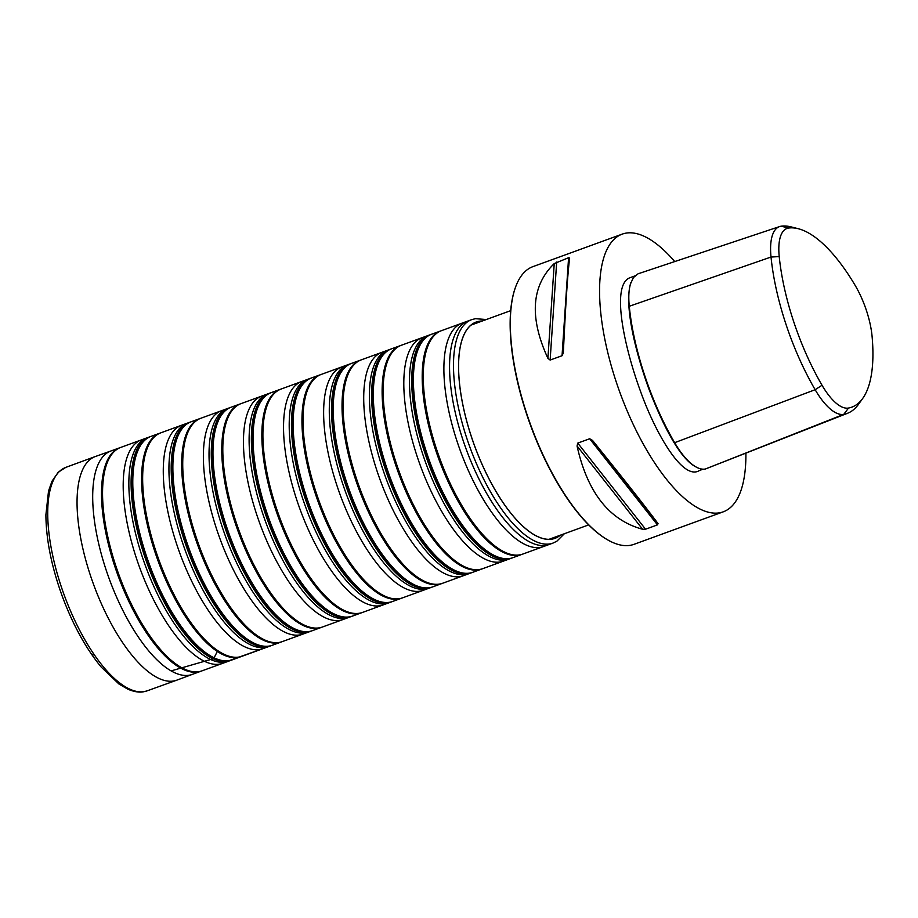 <?xml version="1.0" encoding="UTF-8"?>
<svg xmlns="http://www.w3.org/2000/svg" width="918" height="918" viewBox="0 0 918 918"><rect width="100%" height="100%" fill="white"/><g stroke="black" fill="none" stroke-linecap="round" stroke-linejoin="round"><path stroke-width="1.38" d="M779.221 256.581A138.262 52.682 70 0 0 822.035 385.262A53.336 20.322 70 0 0 848.519 408.051A138.262 52.682 70 0 0 862.702 398.446A138.262 52.682 70 0 0 872.1 336.516A53.336 20.322 70 0 0 855.025 285.177A138.262 52.682 70 0 0 798.362 228.743A138.262 52.682 70 0 0 788.631 228.043A53.336 20.322 70 0 0 779.221 256.581L771.017 257.04A57.627 21.963 -110 0 1 779.623 226.562A57.627 21.963 -110 0 1 781.184 226.195A142.565 54.323 -110 0 1 791.213 226.918L798.362 228.743M779.623 226.562L638.067 273.805L633.42 277.557L630.436 284.006C628.773 289.836 628.382 297.26 629.278 306.268C633.42 349.173 651.275 402.864 674.661 442.683C679.538 451.048 684.576 457.6 689.762 462.339L691.552 463.888C696.693 468.031 701.26 469.741 705.276 469.041L847.635 413.238A142.565 54.323 -110 0 1 843.78 414.351A57.627 21.963 -110 0 1 815.15 389.714A142.565 54.323 -110 0 1 771.017 257.04L629.278 306.268M634.774 275.974L629.599 277.856C610.7 285.773 624.699 348.392 640.58 391.516C655.188 432.47 682.751 481.239 699.436 470.509L703.05 469.19M674.73 261.561A147.764 56.308 70 0 0 626.202 233.092A147.764 56.308 70 0 0 622.186 234.136A147.764 56.308 70 0 0 618.009 387.144A147.764 56.308 70 0 0 719.264 512.864A147.764 56.308 70 0 0 723.269 511.819A147.764 56.308 70 0 0 745.898 453.423M862.702 398.446L858.399 404.436A142.565 54.323 -110 0 1 847.635 413.238M622.186 234.136L532.945 266.622A147.764 56.308 70 0 0 515.629 286.909A147.764 56.308 70 0 0 530.57 424.724A147.764 56.308 70 0 0 607.727 539.91A147.764 56.308 70 0 0 634.028 544.317L723.269 511.819M658.045 523.639C645.698 506.977 623.85 479.23 592.5 440.388L589.666 438.758L577.755 443.096L577.066 445.999C587.417 492.484 609.265 520.242 642.611 529.261L645.549 529.216L657.46 524.878L658.045 523.639L592.5 440.388M563.342 352.73C565.637 304.214 567.737 272.635 569.665 257.969L568.586 257.717L554.231 263.581C531.315 285.888 529.204 317.479 547.908 358.353L550.134 360.063L562.045 355.725L563.331 352.902M569.665 257.969L568.586 257.717L562.045 355.725M607.486 539.773A147.293 56.124 -110 0 1 607.246 539.635A147.293 56.124 -110 0 1 530.34 424.816A147.293 56.124 -110 0 1 515.434 287.426A147.293 56.124 -110 0 1 515.526 287.162M94.646 655.268L91.295 653.926M229.167 660.639L268.458 646.662A118.881 45.303 -110 0 1 265.245 647.488A118.881 45.303 -110 0 1 183.772 546.348A118.881 45.303 -110 0 1 187.134 423.232L188.947 422.578M171.127 670.897L213.16 658.791M213.676 658.642L217.325 651.436M230.2 660.593L202.075 670.817A118.87 45.303 -110 0 1 198.85 671.643A118.87 45.303 -110 0 1 117.389 570.514A118.87 45.303 -110 0 1 120.751 447.41L109.735 451.404M222.707 663.312A118.881 45.303 -110 0 1 219.494 664.139A118.881 45.303 -110 0 1 138.033 563.009A118.881 45.303 -110 0 1 141.383 439.894L120.751 447.41M228.375 661.258A118.881 45.303 -110 0 1 225.151 662.085A118.881 45.303 -110 0 1 143.69 560.944A118.881 45.303 -110 0 1 147.041 437.829L141.383 439.894M232.759 659.652L232.3 659.835A118.892 45.303 -110 0 1 232.288 659.835A118.892 45.303 -110 0 1 229.098 660.65A118.892 45.303 -110 0 1 147.637 559.532A118.892 45.303 -110 0 1 150.954 436.394L149.485 436.934M202.075 670.817L201.031 671.196A118.87 45.303 -110 0 1 197.795 672.033A118.87 45.303 -110 0 1 116.334 570.881A118.87 45.303 -110 0 1 119.707 447.8M271.017 645.733A118.892 45.303 -110 0 1 270.776 645.824L282.251 641.625A118.87 45.303 -110 0 1 279.026 642.462A118.87 45.303 -110 0 1 197.565 541.322A118.87 45.303 -110 0 1 200.927 418.229L229.041 407.982M281.206 642.003A118.87 45.303 -110 0 1 277.97 642.841A118.87 45.303 -110 0 1 196.509 541.7A118.87 45.303 -110 0 1 199.883 418.608L200.927 418.229M271.625 645.515L271.246 645.652A118.892 45.303 -110 0 1 267.964 646.513A118.892 45.303 -110 0 1 186.457 545.281A118.892 45.303 -110 0 1 189.911 422.223L190.29 422.085M270.776 645.824A118.892 45.303 -110 0 1 267.494 646.674A118.892 45.303 -110 0 1 185.998 545.441A118.892 45.303 -110 0 1 189.441 422.383A118.892 45.303 -110 0 1 189.682 422.303M310.995 631.182L312.464 630.643A118.892 45.303 -110 0 1 309.274 631.469A118.892 45.303 -110 0 1 227.813 530.352A118.892 45.303 -110 0 1 231.129 407.213L231.611 407.041M282.251 641.625L308.551 632.066A118.881 45.303 -110 0 1 305.327 632.904A118.881 45.303 -110 0 1 223.866 531.763A118.881 45.303 -110 0 1 227.216 408.648M302.883 634.12A118.881 45.303 -110 0 1 299.67 634.958A118.881 45.303 -110 0 1 218.209 533.817A118.881 45.303 -110 0 1 221.559 410.713M230.923 660.329A118.892 45.303 -110 0 1 230.693 660.421L242.157 656.221A118.87 45.303 -110 0 1 238.932 657.058A118.87 45.303 -110 0 1 157.483 555.918A118.87 45.303 -110 0 1 160.834 432.826L187.134 423.232M241.113 656.6A118.87 45.303 -110 0 1 237.888 657.437A118.87 45.303 -110 0 1 156.427 556.297A118.87 45.303 -110 0 1 159.789 433.204L160.834 432.826M231.531 660.111L231.152 660.249A118.892 45.303 -110 0 1 227.871 661.098A118.892 45.303 -110 0 1 146.375 559.865A118.892 45.303 -110 0 1 149.818 436.819L150.196 436.681M230.693 660.421A118.892 45.303 -110 0 1 227.412 661.27A118.892 45.303 -110 0 1 145.905 560.037A118.892 45.303 -110 0 1 149.359 436.979A118.892 45.303 -110 0 1 149.588 436.899M270.902 645.779L272.382 645.239A118.892 45.303 -110 0 1 269.181 646.065A118.892 45.303 -110 0 1 187.72 544.948A118.892 45.303 -110 0 1 191.047 421.81L191.518 421.637M242.157 656.221L262.8 648.716A118.881 45.303 -110 0 1 259.576 649.554A118.881 45.303 -110 0 1 178.115 548.413A118.881 45.303 -110 0 1 181.466 425.298M351.192 616.552A118.892 45.303 -110 0 1 350.951 616.632A118.892 45.303 -110 0 1 347.67 617.493A118.892 45.303 -110 0 1 266.174 516.26A118.892 45.303 -110 0 1 269.617 393.202A118.892 45.303 -110 0 1 269.858 393.122M390.54 602.219L351.422 616.471A118.892 45.303 -110 0 1 348.14 617.321A118.892 45.303 -110 0 1 266.633 516.088A118.892 45.303 -110 0 1 270.087 393.03L269.617 393.202M361.382 612.822A118.87 45.303 -110 0 1 358.146 613.66A118.87 45.303 -110 0 1 276.685 512.508A118.87 45.303 -110 0 1 280.059 389.427L270.466 392.893M362.426 612.444A118.87 45.303 -110 0 1 359.202 613.27A118.87 45.303 -110 0 1 277.741 512.141A118.87 45.303 -110 0 1 281.103 389.048L280.059 389.427M383.058 604.939A118.881 45.303 -110 0 1 379.845 605.765A118.881 45.303 -110 0 1 298.373 504.636A118.881 45.303 -110 0 1 301.735 381.521L281.103 389.048M388.727 602.885A118.881 45.303 -110 0 1 385.503 603.711A118.881 45.303 -110 0 1 304.042 502.571A118.881 45.303 -110 0 1 307.392 379.455L301.735 381.521M393.111 601.279L392.64 601.462A118.892 45.303 -110 0 1 389.45 602.288A118.892 45.303 -110 0 1 307.989 501.171A118.892 45.303 -110 0 1 311.305 378.032L309.836 378.572M311.099 631.136A118.892 45.303 -110 0 1 310.869 631.228A118.892 45.303 -110 0 1 307.587 632.089A118.892 45.303 -110 0 1 226.08 530.856A118.892 45.303 -110 0 1 229.534 407.799A118.892 45.303 -110 0 1 229.764 407.707M350.458 616.816L311.328 631.056A118.892 45.303 -110 0 1 308.046 631.917A118.892 45.303 -110 0 1 226.551 530.684A118.892 45.303 -110 0 1 229.993 407.626L229.534 407.799M321.289 627.419A118.87 45.303 -110 0 1 318.064 628.245A118.87 45.303 -110 0 1 236.603 527.104A118.87 45.303 -110 0 1 239.965 404.012L230.372 407.489M322.333 627.04A118.87 45.303 -110 0 1 319.108 627.866A118.87 45.303 -110 0 1 237.647 526.737A118.87 45.303 -110 0 1 241.009 403.633L239.965 404.012M342.976 619.535A118.881 45.303 -110 0 1 339.752 620.361A118.881 45.303 -110 0 1 258.291 519.221A118.881 45.303 -110 0 1 261.641 396.117L241.009 403.633M348.633 617.47A118.881 45.303 -110 0 1 345.42 618.307A118.881 45.303 -110 0 1 263.948 517.167A118.881 45.303 -110 0 1 267.299 394.051L261.641 396.117M353.028 615.875L352.558 616.047A118.892 45.303 -110 0 1 349.356 616.873A118.892 45.303 -110 0 1 267.895 515.755A118.892 45.303 -110 0 1 271.223 392.617L269.743 393.156M471.347 572.809L472.816 572.27A118.892 45.303 -110 0 1 469.626 573.096A118.892 45.303 -110 0 1 388.165 471.978A118.892 45.303 -110 0 1 391.481 348.84L391.963 348.679M431.368 587.359A118.892 45.303 -110 0 1 431.127 587.451L468.903 573.693A118.881 45.303 -110 0 1 465.678 574.53A118.881 45.303 -110 0 1 384.217 473.39A118.881 45.303 -110 0 1 387.568 350.274L389.393 349.609M463.234 575.747A118.881 45.303 -110 0 1 460.021 576.584A118.881 45.303 -110 0 1 378.549 475.444A118.881 45.303 -110 0 1 381.911 352.34L387.568 350.274M442.602 583.251A118.87 45.303 -110 0 1 439.378 584.089A118.87 45.303 -110 0 1 357.917 482.948A118.87 45.303 -110 0 1 361.279 359.856L381.911 352.34M441.547 583.63A118.87 45.292 -110 0 1 438.322 584.468A118.87 45.292 -110 0 1 356.861 483.327A118.87 45.292 -110 0 1 360.235 360.235L361.279 359.856M431.976 587.141L431.598 587.279A118.892 45.303 -110 0 1 428.316 588.14A118.892 45.303 -110 0 1 346.809 486.907A118.892 45.303 -110 0 1 350.263 363.849L350.642 363.712M431.127 587.451A118.892 45.303 -110 0 1 427.845 588.3A118.892 45.303 -110 0 1 346.35 487.079A118.892 45.303 -110 0 1 349.792 364.01A118.892 45.303 -110 0 1 350.033 363.93M431.253 587.405L432.734 586.866A118.892 45.303 -110 0 1 429.532 587.692A118.892 45.303 -110 0 1 348.071 486.574A118.892 45.303 -110 0 1 351.399 363.436L351.869 363.264M391.275 601.956A118.892 45.303 -110 0 1 391.045 602.047L428.809 588.289A118.881 45.303 -110 0 1 425.596 589.115A118.881 45.303 -110 0 1 344.124 487.974A118.881 45.303 -110 0 1 347.474 364.871L349.299 364.205M423.152 590.343A118.881 45.303 -110 0 1 419.928 591.181A118.881 45.303 -110 0 1 338.467 490.04A118.881 45.303 -110 0 1 341.817 366.925L347.474 364.871M402.509 597.847A118.87 45.303 -110 0 1 399.284 598.685A118.87 45.303 -110 0 1 317.823 497.545A118.87 45.303 -110 0 1 321.185 374.452L341.817 366.925M401.464 598.226A118.87 45.303 -110 0 1 398.24 599.064A118.87 45.303 -110 0 1 316.779 497.923A118.87 45.303 -110 0 1 320.141 374.831L321.185 374.452M391.883 601.738L391.504 601.875A118.892 45.303 -110 0 1 388.222 602.724A118.892 45.303 -110 0 1 306.727 501.503A118.892 45.303 -110 0 1 310.169 378.445L310.548 378.308M391.045 602.047A118.892 45.303 -110 0 1 387.763 602.896A118.892 45.303 -110 0 1 306.256 501.664A118.892 45.303 -110 0 1 309.71 378.606A118.892 45.303 -110 0 1 309.94 378.526M560.072 535.297A115.025 43.834 -110 0 1 551.775 539.096A115.025 43.834 -110 0 1 471.588 437.232A115.025 43.834 -110 0 1 479.322 321.3A115.025 43.834 -110 0 1 482.088 321.07M560.255 535.228A115.106 43.857 -110 0 1 475.65 448.764A115.106 43.857 -110 0 1 479.299 321.231A115.106 43.857 -110 0 1 482.283 321.002M511.533 558.178A118.892 45.303 -110 0 1 511.303 558.259L552.992 543.089A118.892 45.303 -110 0 1 549.802 543.915A118.892 45.303 -110 0 1 468.341 442.797A118.892 45.303 -110 0 1 471.657 319.659L475.421 318.684L486.345 319.533M549.079 544.512A118.881 45.303 -110 0 1 545.854 545.338A118.881 45.303 -110 0 1 464.393 444.197A118.881 45.303 -110 0 1 467.744 321.082L471.657 319.659M543.41 546.566A118.881 45.303 -110 0 1 540.197 547.392A118.881 45.303 -110 0 1 458.725 446.263A118.881 45.303 -110 0 1 462.075 323.147L467.744 321.082M522.767 554.07A118.87 45.292 -110 0 1 519.554 554.897A118.87 45.292 -110 0 1 438.093 453.767A118.87 45.292 -110 0 1 441.455 330.675L462.075 323.147M521.722 554.449A118.87 45.292 -110 0 1 518.498 555.287A118.87 45.292 -110 0 1 437.037 454.146A118.87 45.292 -110 0 1 440.399 331.054L441.455 330.675M512.152 557.949L511.774 558.098A118.892 45.303 -110 0 1 508.492 558.947A118.892 45.303 -110 0 1 426.985 457.715A118.892 45.303 -110 0 1 430.427 334.668L430.817 334.531M511.303 558.259A118.892 45.303 -110 0 1 508.021 559.119A118.892 45.303 -110 0 1 426.526 457.887A118.892 45.303 -110 0 1 429.968 334.829A118.892 45.303 -110 0 1 430.198 334.749M192.642 674.26L192.413 674.351A118.892 45.303 -110 0 1 192.401 674.351L176.738 680.181A119.007 45.349 -110 0 1 173.456 681.03A119.007 45.349 -110 0 1 91.869 579.706A119.007 45.349 -110 0 1 95.323 456.533L65.775 467.388L58.236 472.242L51.993 481.227L48.528 491.015L45.9 514.814C46.072 539.417 51.5 566.498 62.194 596.08C72.889 624.837 85.89 648.487 101.198 667.053L118.95 684.013L127.912 689.223C134.062 691.782 139.272 692.631 143.529 691.782L147.132 690.852A118.915 45.315 -110 0 1 144.057 691.633A118.915 45.315 -110 0 1 62.631 590.664A118.915 45.315 -110 0 1 65.775 467.388M192.401 674.351A118.892 45.303 -110 0 1 189.005 675.246A118.892 45.303 -110 0 1 107.452 573.865A118.892 45.303 -110 0 1 111.067 450.922A118.892 45.303 -110 0 1 111.078 450.922L95.323 456.533M511.429 558.213L512.91 557.685A118.892 45.303 -110 0 1 512.91 557.685A118.892 45.303 -110 0 1 509.708 558.5A118.892 45.303 -110 0 1 428.247 457.382A118.892 45.303 -110 0 1 431.575 334.244L432.045 334.083M471.45 572.775A118.892 45.303 -110 0 1 471.221 572.855L508.985 559.096A118.881 45.303 -110 0 1 505.772 559.934A118.881 45.303 -110 0 1 424.3 458.793A118.881 45.303 -110 0 1 427.65 335.678L429.475 335.013M503.328 561.162A118.881 45.303 -110 0 1 500.103 561.988A118.881 45.303 -110 0 1 418.642 460.847A118.881 45.303 -110 0 1 421.993 337.744L427.65 335.678M482.684 568.667A118.87 45.292 -110 0 1 479.46 569.493A118.87 45.292 -110 0 1 397.999 468.364A118.87 45.292 -110 0 1 401.361 345.26L421.993 337.744M481.64 569.045A118.87 45.292 -110 0 1 478.416 569.883A118.87 45.292 -110 0 1 396.955 468.731A118.87 45.292 -110 0 1 400.317 345.65L401.361 345.26M472.059 572.545L471.68 572.683A118.892 45.303 -110 0 1 468.398 573.543A118.892 45.303 -110 0 1 386.903 472.311A118.892 45.303 -110 0 1 390.345 349.253L390.724 349.115M471.221 572.855A118.892 45.303 -110 0 1 467.939 573.716A118.892 45.303 -110 0 1 386.432 472.483A118.892 45.303 -110 0 1 389.886 349.425A118.892 45.303 -110 0 1 390.116 349.345M788.631 228.043L781.184 226.195M630.953 282.377C623.643 304.455 635.325 351.33 648.728 388.555C660.88 420.18 678.528 457.841 695.58 466.711M848.519 408.051L843.78 414.351L705.276 469.041M822.035 385.262L815.15 389.714L674.661 442.683M554.231 263.581L547.908 358.353M556.675 262.055L550.134 360.063M577.066 445.999L642.611 529.261M577.755 443.096L645.549 529.216M589.666 438.758L657.46 524.878M148.865 437.163L147.041 437.829M232.288 659.835L230.82 660.363M201.031 671.196L191.07 674.833M189.441 422.383L199.883 418.608M229.661 407.753L231.129 407.213M308.551 632.066L310.364 631.4M149.359 436.979L159.789 433.204M189.567 422.349L191.047 421.81M262.8 648.716L268.458 646.662M351.801 616.322L350.951 616.632M309.217 378.79L307.392 379.455M392.64 601.462L391.171 601.99M311.707 630.918L310.869 631.228M269.123 393.386L267.299 394.051M352.558 616.047L351.078 616.586M390.012 349.379L391.481 348.84M468.903 573.693L470.716 573.039M349.792 364.01L360.235 360.235M349.919 363.976L351.399 363.436M428.809 588.289L430.634 587.623M309.71 378.606L320.141 374.831M552.992 543.089L556.893 541.184L564.329 533.748M429.968 334.829L440.399 331.054M176.738 680.181L147.132 690.852M430.094 334.783L431.575 334.244M508.985 559.096L510.81 558.442M389.886 349.425L400.317 345.65M549.01 539.325L588.668 524.889M471.026 325.098L510.683 310.663"/></g></svg>

